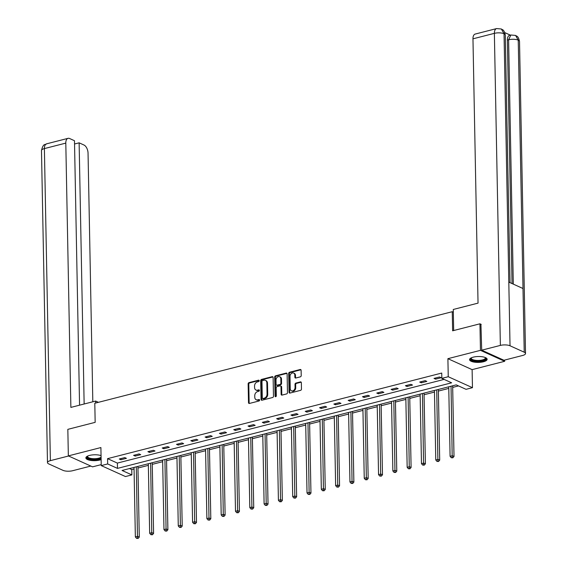 <?xml version="1.0" encoding="UTF-8"?>
<svg xmlns="http://www.w3.org/2000/svg" width="567" height="567" viewBox="0 0 567 567"><rect width="100%" height="100%" fill="white"/><g stroke="black" fill="none" stroke-linecap="round" stroke-linejoin="round"><path stroke-width="0.85" d="M259.225 380.733A0.773 0.595 -65.7 0 0 258.58 380.166L249.019 382.612A1.106 0.85 -65.7 0 0 248.14 383.887L248.502 402.641A1.106 0.85 -65.7 0 0 249.416 403.449L258.984 401.004A0.773 0.595 -65.7 0 0 258.956 399.544L257.716 399.863A3.537 2.729 -65.7 0 1 256.192 399.749A3.537 2.729 -65.7 0 1 254.774 397.261L254.746 395.702A3.537 2.729 -65.7 0 1 257.56 391.627L258.8 391.308A0.773 0.595 -65.7 0 0 258.772 389.855L257.531 390.167A3.537 2.729 -65.7 0 1 256.008 390.061A3.537 2.729 -65.7 0 1 254.59 387.573L254.555 386.014A3.537 2.729 -65.7 0 1 257.375 381.938L258.609 381.619A0.773 0.595 -65.7 0 0 259.225 380.733M473.247 357.153A8.789 2.941 178.9 0 0 469.561 359.627A8.789 2.941 178.9 0 0 474.352 362.15A8.789 2.941 178.9 0 0 483.453 361.767A8.789 2.941 178.9 0 0 487.131 359.294A8.789 2.941 178.9 0 0 482.347 356.771A8.789 2.941 178.9 0 0 473.247 357.153M101.054 455.599A8.789 2.941 178.9 0 0 89.558 455.414A8.789 2.941 178.9 0 0 85.879 457.895A8.789 2.941 178.9 0 0 90.67 460.418A8.789 2.941 178.9 0 0 99.771 460.035A8.789 2.941 178.9 0 0 101.132 459.61M300.333 376.849A1.106 0.85 -65.7 0 0 301.212 375.581L301.112 370.322A1.106 0.85 -65.7 0 0 300.191 369.507L289.567 372.228A1.106 0.85 -65.7 0 0 288.688 373.497L289.05 392.251A1.106 0.85 -65.7 0 0 289.971 393.066L300.595 390.344A1.106 0.85 -65.7 0 0 301.474 389.075L301.346 382.718A1.106 0.85 -65.7 0 0 300.432 381.903L295.882 383.072A1.106 0.85 -65.7 0 0 295.003 384.341L295.067 387.495A2.955 2.282 -65.7 0 1 293.876 390.245A2.955 2.282 -65.7 0 1 291.438 390.805A2.955 2.282 -65.7 0 1 290.247 388.728L290.013 376.382A2.955 2.282 -65.7 0 1 291.197 373.632A2.955 2.282 -65.7 0 1 293.642 373.072A2.955 2.282 -65.7 0 1 294.826 375.148L294.868 377.204A1.106 0.85 -65.7 0 0 295.79 378.019L300.333 376.849M441.828 378.366L448.249 376.722L472.46 387.679L466.039 389.323L456.222 384.88L122.061 470.468L131.877 474.905L125.456 476.549L101.245 465.599L107.666 463.955L117.482 468.392L451.644 382.81L441.828 378.366L441.728 373.058L107.567 458.646L107.666 463.955M101.245 465.599L100.898 447.554L68.345 455.889L67.834 429.354L95.164 422.351L94.795 403.25L452.253 311.701L452.622 330.802L479.944 323.807L480.455 350.342L447.902 358.677L448.249 376.722M273.117 377.487A1.106 0.85 -65.7 0 0 272.195 376.679L261.578 379.394A1.106 0.85 -65.7 0 0 260.7 380.67L261.054 399.423A1.106 0.85 -65.7 0 0 261.975 400.231L272.599 397.517A1.106 0.85 -65.7 0 0 273.478 396.241L273.117 377.487M275.576 375.815L286.193 373.093A1.106 0.85 -65.7 0 1 287.115 373.901L287.476 392.655A1.106 0.85 -65.7 0 1 286.597 393.93L282.047 395.093A1.106 0.85 -65.7 0 1 281.126 394.285L280.984 386.68A1.106 0.85 -65.7 0 0 280.063 385.865L277.05 386.637A1.106 0.85 -65.7 0 0 276.164 387.913L276.32 395.83A0.773 0.595 -65.7 0 1 275.059 396.149L274.69 377.083A1.106 0.85 -65.7 0 1 275.576 375.815L276.228 376.105L286.852 373.391L286.193 373.093M504.644 360.073L504.665 361.299L480.455 350.342M479.944 323.807L481.206 324.374M68.345 455.889L92.556 466.847L101.231 464.621M453.331 312.183L452.253 311.701M107.567 458.646L117.376 463.083L444.117 379.401M120.913 459.745L126.413 458.334L124.783 457.597L119.276 459.008L120.913 459.745L120.891 458.59M135.215 456.081L140.722 454.67L139.085 453.933L133.585 455.344L135.215 456.081L135.194 454.932M149.525 452.416L155.025 451.013L153.388 450.269L147.888 451.679L149.525 452.416L149.504 451.268M163.828 448.752L169.335 447.349L167.697 446.605L162.19 448.015L163.828 448.752L163.806 447.604M178.137 445.088L183.637 443.685L182 442.94L176.5 444.351L178.137 445.088L178.116 443.94M192.44 441.424L197.94 440.02L196.31 439.276L190.803 440.687L192.44 441.424L192.419 440.276M206.749 437.767L212.249 436.356L210.612 435.612L205.112 437.022L206.749 437.767L206.721 436.611M221.052 434.102L226.552 432.692L224.922 431.948L219.415 433.358L221.052 434.102L221.031 432.947M235.355 430.438L240.862 429.028L239.224 428.283L233.724 429.694L235.355 430.438L235.333 429.283M249.664 426.774L255.164 425.363L253.527 424.619L248.027 426.03L249.664 426.774L249.643 425.619M263.967 423.11L269.474 421.699L267.837 420.955L262.33 422.365L263.967 423.11L263.946 421.954M278.277 419.445L283.776 418.035L282.139 417.298L276.639 418.701L278.277 419.445L278.255 418.29M292.579 415.781L298.079 414.371L296.449 413.634L290.942 415.037L292.579 415.781L292.558 414.626M306.889 412.117L312.389 410.706L310.751 409.969L305.252 411.373L306.889 412.117L306.86 410.962M321.191 408.453L326.691 407.042L325.061 406.305L319.554 407.716L321.191 408.453L321.17 407.297M335.494 404.788L341.001 403.378L339.364 402.641L333.864 404.051L335.494 404.788L335.473 403.633M349.804 401.124L355.303 399.714L353.666 398.977L348.166 400.387L349.804 401.124L349.782 399.969M364.106 397.46L369.613 396.049L367.976 395.312L362.469 396.723L364.106 397.46L364.085 396.305M378.416 393.796L383.916 392.385L382.278 391.648L376.779 393.059L378.416 393.796L378.395 392.64M392.718 390.131L398.218 388.721L396.588 387.984L391.081 389.394L392.718 390.131L392.697 388.976M407.028 386.467L412.528 385.057L410.891 384.32L405.391 385.73L407.028 386.467L407 385.319M421.331 382.803L426.831 381.4L425.193 380.655L419.693 382.066L421.331 382.803L421.309 381.655M435.633 379.139L441.14 377.735L439.503 376.991L434.003 378.402L435.633 379.139L435.612 377.991M129.482 468.562L131.771 469.604L134.053 469.015M137.958 468.016L148.363 465.351M152.268 464.352L162.665 461.687M166.57 460.688L176.968 458.023M180.88 457.023L191.277 454.358M195.183 453.359L205.58 450.694M209.485 449.695L219.89 447.03M223.795 446.031L234.192 443.366M238.097 442.366L248.502 439.708M252.407 438.702L262.805 436.044M266.71 435.038L277.107 432.38M281.019 431.374L291.417 428.716M295.322 427.716L305.719 425.052M309.625 424.052L320.029 421.387M323.934 420.388L334.332 417.723M338.237 416.724L348.641 414.059M352.546 413.059L362.944 410.395M366.849 409.395L377.246 406.73M381.159 405.731L391.556 403.066M395.461 402.067L405.859 399.402M409.764 398.403L420.168 395.738M424.073 394.738L434.471 392.073M438.376 391.074L448.781 388.409M452.686 387.41L458.512 385.914M447.902 358.677L472.113 369.634L504.665 361.299M472.113 369.634L472.46 387.679M131.771 469.604L131.877 474.905M117.376 463.083L117.482 468.392M256.008 390.061L256.66 390.358A3.537 2.729 -65.7 0 0 258.183 390.465L257.531 390.167M259.367 390.167L258.183 390.465M256.192 399.749L256.851 400.047A3.537 2.729 -65.7 0 0 258.375 400.153L257.716 399.863M259.551 399.855L258.375 400.153M259.176 380.478L249.671 382.909A1.106 0.85 -65.7 0 0 248.793 384.178L249.154 402.931A1.106 0.85 -65.7 0 0 249.31 403.47M272.961 376.956A1.106 0.85 -65.7 0 0 272.855 376.97L262.23 379.692A1.106 0.85 -65.7 0 0 261.352 380.967L261.713 399.721A1.106 0.85 -65.7 0 0 261.869 400.252M262.592 380.599A0.773 0.595 -65.7 0 0 261.975 381.492L262.294 397.956A0.773 0.595 -65.7 0 0 262.939 398.523L264.243 398.19A3.537 2.729 -65.7 0 0 267.057 394.115L266.844 382.867A3.537 2.729 -65.7 0 0 265.42 380.379A3.537 2.729 -65.7 0 0 263.903 380.266L262.592 380.599M262.606 398.495L263.258 398.792A0.773 0.595 -65.7 0 0 263.591 398.821L262.939 398.523M265.42 380.379L266.079 380.677A3.537 2.729 -65.7 0 1 267.496 383.157L267.716 394.412A3.537 2.729 -65.7 0 1 264.895 398.481L263.591 398.821M280.537 385.9L281.197 386.198A1.106 0.85 -65.7 0 1 281.636 386.97L281.785 394.575A1.106 0.85 -65.7 0 0 281.941 395.114M276.228 376.105A1.106 0.85 -65.7 0 0 275.349 377.381L275.711 396.446A0.773 0.595 -65.7 0 0 275.76 396.702M280.828 378.784A2.955 2.282 -65.7 0 0 279.644 376.708A2.955 2.282 -65.7 0 0 277.206 377.268A2.955 2.282 -65.7 0 0 276.016 380.018L276.101 384.369A1.106 0.85 -65.7 0 0 277.022 385.177L280.034 384.405A1.106 0.85 -65.7 0 0 280.913 383.136L280.828 378.784L281.487 379.082A2.955 2.282 -65.7 0 0 280.296 376.998L279.644 376.708M276.54 385.142L277.199 385.44A1.106 0.85 -65.7 0 0 277.674 385.475L277.022 385.177M281.487 379.082L281.572 383.427A1.106 0.85 -65.7 0 1 280.686 384.702L277.674 385.475M293.642 373.072L294.294 373.362A2.955 2.282 -65.7 0 1 295.485 375.446L295.52 377.502A1.106 0.85 -65.7 0 0 295.683 378.033M291.438 390.805L292.09 391.102A2.955 2.282 -65.7 0 0 294.528 390.543A2.955 2.282 -65.7 0 0 295.719 387.793L295.067 387.495M301.19 382.179A1.106 0.85 -65.7 0 0 301.084 382.201L296.541 383.363A1.106 0.85 -65.7 0 0 295.655 384.639L295.719 387.793M300.949 369.783A1.106 0.85 -65.7 0 0 300.843 369.804L290.226 372.526A1.106 0.85 -65.7 0 0 289.347 373.795L289.702 392.548A1.106 0.85 -65.7 0 0 289.865 393.087M134.025 467.399L135.357 536.928L137.653 536.339L139.284 537.084L137.93 466.4M137.483 538.118L136.562 538.352L138.135 538.416L137.483 538.118L136.314 466.818M136.562 538.352L135.357 536.928M139.284 537.084L138.135 538.416M101.103 458.115A7.605 2.544 -1.1 0 1 91.365 459.235A7.605 2.544 -1.1 0 1 87.467 456.159M87.708 456.045A7.045 2.36 178.9 0 0 87.594 456.485A7.045 2.36 178.9 0 0 93.165 458.682A7.045 2.36 178.9 0 0 101.046 457.215A7.045 2.36 178.9 0 0 101.082 457.186M85.993 457.406A8.732 2.927 178.9 0 0 92.038 459.717A8.732 2.927 178.9 0 0 101.117 458.731M485.48 357.614A7.605 2.544 -1.1 0 1 485.253 359.549A7.605 2.544 -1.1 0 1 475.5 361.023A7.605 2.544 -1.1 0 1 471.156 357.89M471.39 357.777A7.045 2.36 178.9 0 0 471.283 358.216A7.045 2.36 178.9 0 0 476.847 360.414A7.045 2.36 178.9 0 0 484.728 358.946A7.045 2.36 178.9 0 0 485.359 357.947A7.045 2.36 178.9 0 0 485.232 357.515M469.674 359.138A8.732 2.927 178.9 0 0 477.038 361.526A8.732 2.927 178.9 0 0 486.273 359.691A8.732 2.927 178.9 0 0 487.003 358.805M98.417 402.322L95.639 401.06L70.875 407.404L65.8 143.111L44.389 148.589L50.378 460.652L68.572 455.996M95.674 403.024L95.639 401.06M92.818 401.783L88.048 153.175A6.761 3.664 75.6 0 0 84.001 145.032L79.125 142.827L84.143 404.009M50.378 460.652A6.932 2.318 178.9 0 0 47.479 462.608A6.932 2.318 178.9 0 0 48.762 463.919L62.965 470.341A6.932 2.318 178.9 0 0 72.626 470.723L90.819 466.06M79.557 405.178L74.483 140.722L69.606 138.518A6.761 3.664 75.6 0 0 68.047 138.334A6.761 3.664 75.6 0 0 65.8 143.111M74.539 143.997L79.125 142.827M453.678 330.533L453.274 309.469L478.038 303.125L472.963 38.825A6.761 3.664 -104.4 0 1 475.21 34.055L496.621 28.57A6.761 3.664 -104.4 0 0 494.374 33.347L472.963 38.825M524.227 352.206L523.001 288.518L508.805 282.097L510.031 345.785L524.227 352.206A6.932 2.318 178.9 0 1 525.517 353.517A6.932 2.318 178.9 0 1 522.611 355.474L503.95 360.251L481.702 350.186L480.929 324.253M510.031 345.785A6.932 2.318 178.9 0 0 500.363 345.402L481.702 350.186M510.357 35.14L504.807 32.631M512.044 283.557L507.366 40.101A6.761 3.664 -104.4 0 1 509.613 35.331L510.853 35.012L508.606 39.782L507.366 40.101M510.045 282.657L505.289 35.019A6.932 2.318 178.9 0 0 504.035 33.722L501.37 28.995L496.621 28.57M525.517 353.517L519.521 41.455A6.932 2.318 178.9 0 0 518.238 40.144L515.559 35.416L510.853 35.012M148.327 463.735L149.667 533.264L151.956 532.675L153.593 533.419L152.232 462.736M151.786 534.454L150.872 534.688L152.438 534.752L151.786 534.454L150.624 463.154M150.872 534.688L149.667 533.264M153.593 533.419L152.438 534.752M162.637 460.071L163.969 529.599L166.266 529.011L167.896 529.755L166.542 459.072M166.088 530.79L165.174 531.024L166.748 531.088L166.088 530.79L164.926 459.49M165.174 531.024L163.969 529.599M167.896 529.755L166.748 531.088M176.939 456.414L178.272 525.935L180.568 525.347L182.205 526.091L180.845 455.407M180.398 527.126L179.477 527.36L181.05 527.423L180.398 527.126L179.236 455.825M179.477 527.36L178.272 525.935M182.205 526.091L181.05 527.423M191.249 452.749L192.582 522.271L194.871 521.683L196.508 522.427L195.154 451.743M194.701 523.461L193.786 523.695L195.36 523.759L194.701 523.461L193.538 452.161M193.786 523.695L192.582 522.271M196.508 522.427L195.36 523.759M205.552 449.085L206.884 518.607L209.18 518.018L210.818 518.762L209.457 448.079M209.01 519.797L208.089 520.031L209.662 520.095L209.01 519.797L207.841 448.497M208.089 520.031L206.884 518.607M210.818 518.762L209.662 520.095M219.854 445.421L221.194 514.942L223.483 514.361L225.12 515.098L223.767 444.422M223.313 516.133L222.399 516.374L223.965 516.431L223.313 516.133L222.151 444.833M222.399 516.374L221.194 514.942M225.12 515.098L223.965 516.431M234.164 441.757L235.496 511.278L237.793 510.697L239.423 511.434L238.069 440.757M237.623 512.469L236.701 512.71L238.275 512.766L237.623 512.469L236.453 441.169M236.701 512.71L235.496 511.278M239.423 511.434L238.275 512.766M248.466 438.093L249.806 507.614L252.095 507.033L253.732 507.77L252.372 437.093M251.925 508.812L251.011 509.046L252.577 509.102L251.925 508.812L250.763 437.504M251.011 509.046L249.806 507.614M253.732 507.77L252.577 509.102M262.776 434.428L264.109 503.957L266.398 503.368L268.035 504.106L266.681 433.429M266.228 505.147L265.313 505.381L266.887 505.438L266.228 505.147L265.065 433.84M265.313 505.381L264.109 503.957M268.035 504.106L266.887 505.438M277.079 430.764L278.411 500.292L280.708 499.704L282.345 500.441L280.984 429.765M280.537 501.483L279.616 501.717L281.189 501.774L280.537 501.483L279.375 430.176M279.616 501.717L278.411 500.292M282.345 500.441L281.189 501.774M291.388 427.1L292.721 496.628L295.01 496.04L296.647 496.777L295.294 426.101M294.84 497.819L293.926 498.053L295.499 498.109L294.84 497.819L293.678 426.512M293.926 498.053L292.721 496.628M296.647 496.777L295.499 498.109M305.691 423.436L307.023 492.964L309.32 492.376L310.957 493.113L309.596 422.436M309.15 494.155L308.228 494.389L309.802 494.445L309.15 494.155L307.98 422.847M308.228 494.389L307.023 492.964M310.957 493.113L309.802 494.445M319.994 419.771L321.333 489.3L323.622 488.711L325.26 489.449L323.906 418.772M323.452 490.49L322.538 490.724L324.104 490.788L323.452 490.49L322.29 419.183M322.538 490.724L321.333 489.3M325.26 489.449L324.104 490.788M334.303 416.107L335.636 485.636L337.932 485.047L339.562 485.784L338.208 415.108M337.762 486.826L336.841 487.06L338.414 487.124L337.762 486.826L336.592 415.519M336.841 487.06L335.636 485.636M339.562 485.784L338.414 487.124M348.606 412.443L349.945 481.971L352.235 481.383L353.872 482.12L352.511 411.444M352.064 483.162L351.15 483.396L352.717 483.46L352.064 483.162L350.902 411.855M351.15 483.396L349.945 481.971M353.872 482.12L352.717 483.46M362.915 408.779L364.248 478.307L366.537 477.719L368.174 478.456L366.821 407.779M366.367 479.498L365.453 479.732L367.026 479.795L366.367 479.498L365.205 408.19M365.453 479.732L364.248 478.307M368.174 478.456L367.026 479.795M377.218 405.114L378.55 474.643L380.847 474.055L382.484 474.799L381.123 404.115M380.677 475.833L379.755 476.067L381.329 476.131L380.677 475.833L379.514 404.526M379.755 476.067L378.55 474.643M382.484 474.799L381.329 476.131M391.528 401.45L392.86 470.979L395.149 470.39L396.787 471.134L395.433 400.451M394.979 472.169L394.065 472.403L395.638 472.467L394.979 472.169L393.817 400.862M394.065 472.403L392.86 470.979M396.787 471.134L395.638 472.467M405.83 397.786L407.163 467.314L409.459 466.726L411.096 467.47L409.735 396.787M409.289 468.505L408.368 468.739L409.941 468.803L409.289 468.505L408.12 397.205M408.368 468.739L407.163 467.314M411.096 467.47L409.941 468.803M420.133 394.122L421.472 463.65L423.762 463.062L425.399 463.806L424.038 393.122M423.592 464.841L422.677 465.075L424.244 465.138L423.592 464.841L422.429 393.541M422.677 465.075L421.472 463.65M425.399 463.806L424.244 465.138M434.442 390.457L435.775 459.986L438.071 459.398L439.701 460.142L438.348 389.458M437.901 461.177L436.98 461.41L438.553 461.474L437.901 461.177L436.732 389.876M436.98 461.41L435.775 459.986M439.701 460.142L438.553 461.474M448.745 386.8L450.085 456.322L452.374 455.733L454.011 456.478L452.65 385.794M452.204 457.512L451.289 457.746L452.856 457.81L452.204 457.512L451.041 386.212M451.289 457.746L450.085 456.322M454.011 456.478L452.856 457.81M259.154 380.422L258.58 380.166M259.53 399.799L258.956 399.544M259.339 390.11L258.772 389.855M249.154 402.931L248.502 402.641M248.793 384.178L248.14 383.887M249.671 382.909L249.019 382.612M261.713 399.721L261.054 399.423M261.352 380.967L260.7 380.67M262.23 379.692L261.578 379.394M272.855 376.97L272.195 376.679M264.895 398.481L264.243 398.19M267.716 394.412L267.057 394.115M267.496 383.157L266.844 382.867M281.785 394.575L281.126 394.285M281.636 386.97L280.984 386.68M275.711 396.446L275.059 396.149M275.349 377.381L274.69 377.083M280.686 384.702L280.034 384.405M281.572 383.427L280.913 383.136M295.52 377.502L294.868 377.204M295.485 375.446L294.826 375.148M295.655 384.639L295.003 384.341M296.541 383.363L295.882 383.072M301.084 382.201L300.432 381.903M289.702 392.548L289.05 392.251M289.347 373.795L288.688 373.497M290.226 372.526L289.567 372.228M300.843 369.804L300.191 369.507M68.047 138.334L46.636 143.82A6.761 3.664 -104.4 0 0 44.389 148.589A6.932 2.318 178.9 0 0 41.483 150.546L47.479 462.608M500.363 345.402L494.374 33.347A6.932 2.318 178.9 0 1 504.035 33.722L508.805 282.097M513.298 284.131L508.606 39.782A6.932 2.318 178.9 0 1 518.238 40.144L523.001 288.518M46.636 143.82C45.105 145.258 43.34 142.728 41.483 150.546M501.37 28.995C502.454 30.079 503.914 28.938 505.289 35.019M515.559 35.416C516.665 36.472 518.195 35.473 519.521 41.455"/></g></svg>
